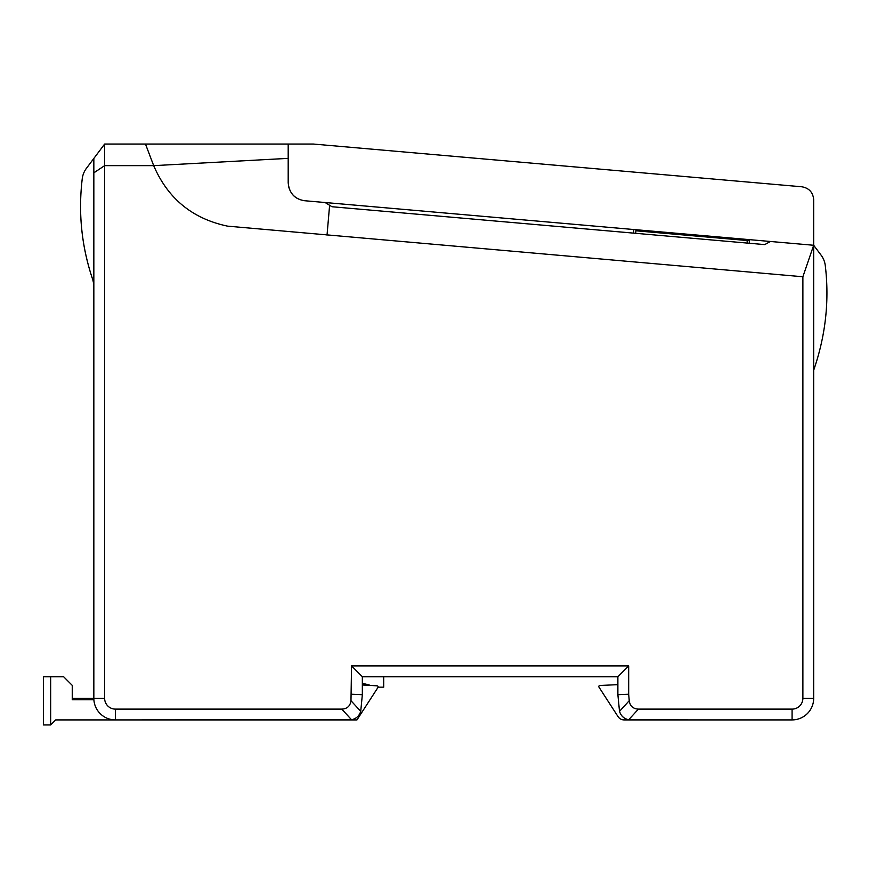 <?xml version="1.0" encoding="UTF-8"?>
<svg xmlns="http://www.w3.org/2000/svg" width="869" height="869" viewBox="0 0 869 869"><rect width="100%" height="100%" fill="white"/><g stroke="black" fill="none" stroke-linecap="round" stroke-linejoin="round"><path stroke-width="1.3" d="M746.417 239.377A17.999 17.999 0 0 0 746.134 240.441L749.35 240.724M747.666 240.572L748.307 240.626A15.838 15.838 0 0 1 748.622 239.572M617.881 694.722L628.678 694.255L628.678 665.926L617.881 676.723L617.881 694.722L619.51 711.342C620.944 715.915 623.996 718.717 628.689 719.749L695.265 719.912M82.457 177.048C78.014 211.96 81.425 246.112 92.701 279.525A28.796 28.796 0 0 1 93.841 287.552A28.796 28.796 0 0 0 92.701 279.525A28.796 28.796 0 0 1 93.841 287.552A28.796 28.796 0 0 0 92.701 279.525C81.425 246.112 78.014 211.96 82.457 177.048A3.595 3.595 0 0 1 82.74 176.059M635.663 233.305L635.88 230.796L746.753 240.496L747.959 243.124M362.34 694.722L360.722 711.342C359.288 715.915 356.225 718.717 351.543 719.749L115.436 719.912A21.595 21.595 0 0 1 93.841 698.318L93.841 172.833L104.638 165.642L104.638 698.318A10.797 10.797 0 0 0 115.436 709.115L341.799 709.115C347.176 708.843 350.24 706.041 350.978 700.707L351.543 665.926L362.34 676.723L362.34 694.722L351.543 694.255M104.638 144.048L104.638 165.642L153.683 165.642L145.481 144.048L104.638 144.048L86.411 168.347L93.841 158.44L93.841 172.833M628.678 694.255L629.243 700.707C629.982 706.041 633.045 708.843 638.422 709.115L792.083 709.115A10.797 10.797 0 0 0 802.88 698.318L802.88 276.755L813.677 245.264L821.107 255.171A21.595 21.595 0 0 1 825.268 265.458C829.504 300.641 825.648 335.575 813.677 370.237M630.644 719.912L792.083 719.912A21.595 21.595 0 0 0 813.677 698.318L813.677 245.264L821.107 255.171M617.881 676.723L362.34 676.723M628.678 665.926L351.543 665.926M92.701 279.525C81.599 246.481 78.123 212.851 82.262 178.623A21.595 21.595 0 0 1 86.411 168.347L93.841 158.44L86.411 168.347M633.653 233.131L633.653 229.514L813.677 245.264L813.677 199.685C813.015 192.386 809.072 188.073 801.848 186.781L313.394 144.048L288.193 144.048L288.193 158.364L153.683 165.642C167.836 198.577 192.473 218.749 227.602 226.146L802.88 276.755M288.193 145.058L288.193 182.805C289.236 193.255 294.721 199.229 304.628 200.728L325.115 202.52L331.969 206.735L764.742 244.602L770.434 241.484M145.481 144.048L288.193 144.048M749.35 239.703L749.35 243.255M288.193 158.364L288.443 185.76C290.474 194.384 295.873 199.37 304.628 200.728L633.653 229.514M93.885 699.762L72.246 699.762L72.246 685.369L63.611 676.723L43.45 676.723L43.45 724.952L50.652 724.952L55.692 719.912L356.974 719.912L377.939 687.498A1.075 1.075 0 0 0 377.168 685.837L362.34 685M72.246 698.318L93.124 698.318L93.124 699.762M362.71 711.048L378.156 687.162M366.392 684.283L362.34 684.283M72.67 698.318L72.67 699.762M617.881 684.642L599.762 685.5A1.075 1.075 0 0 0 598.991 687.162L618.044 716.632A7.202 7.202 0 0 0 624.083 719.912L639.91 719.912M369.282 685L366.034 684.196A57.582 57.582 0 0 0 362.34 683.403M383.696 676.723L383.696 687.162L378.08 687.162M813.677 698.318L802.88 698.318M628.689 719.749L638.422 709.115M792.083 709.115L792.083 719.912M115.436 719.912L115.436 709.115M341.799 709.115L351.543 719.749M104.638 698.318L93.841 698.318M619.51 711.342L629.243 700.707M350.978 700.707L360.722 711.342M329.612 205.29L327.026 235.119M50.652 676.723L50.652 724.952"/></g></svg>
